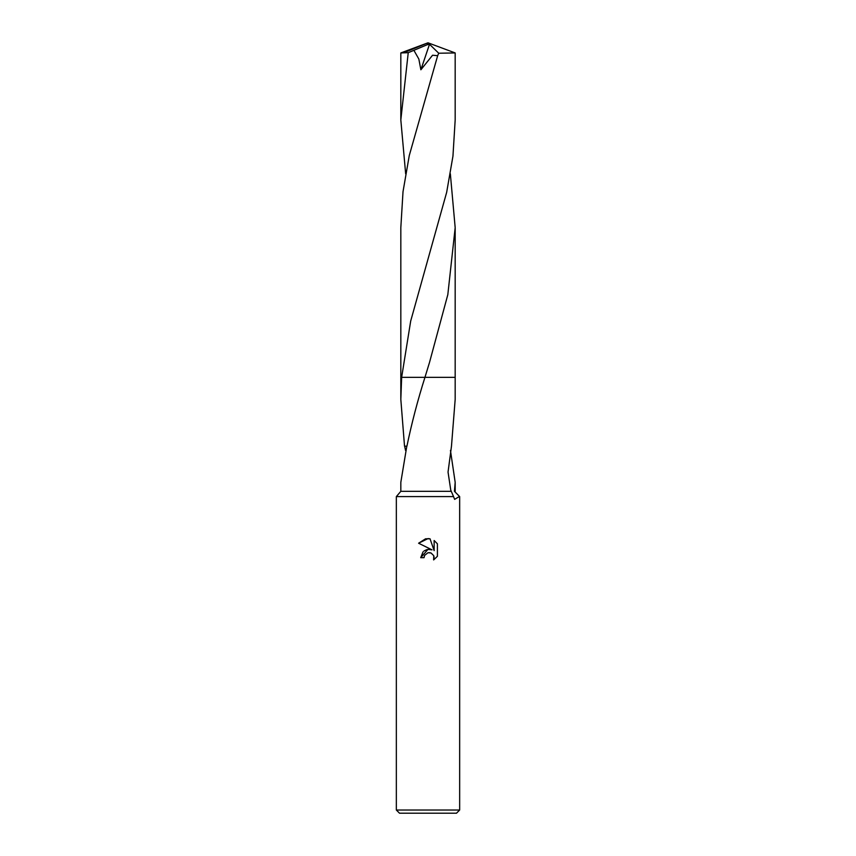 <?xml version="1.0" encoding="UTF-8"?>
<svg xmlns="http://www.w3.org/2000/svg" width="856" height="856" viewBox="0 0 856 856"><rect width="100%" height="100%" fill="white"/><g stroke="black" fill="none" stroke-linecap="round" stroke-linejoin="round"><path stroke-width="1.28" d="M406.803 446.201L400.822 482.345L400.822 491.323L396.339 496.598L453.562 496.598L450.759 490.146L448.041 472.063L451.476 446.19L455.178 399.388L455.178 377.346L424.95 377.346C417.685 400.287 411.672 423.239 406.921 446.201L404.524 446.19L400.822 399.388L401.646 377.346L428 377.346M400.822 491.323L451.262 491.323M396.339 810.033L399.506 813.2L456.494 813.2L459.661 810.033L396.339 810.033L396.339 496.598M450.459 450.417L455.178 482.345L454.44 491.323L459.661 496.598L459.661 810.033M454.44 491.323L459.661 496.598M428 552.719L424.576 555.394L424.041 557.684L420.713 557.684L428 549.359L432.034 549.852L418.595 543.228L428 538.595L430.044 538.809L434.142 550.633L434.142 540.51L437.405 543.806L437.405 556.293L433.628 559.92L433.778 555.715L431.039 552.987L428 552.719L430.161 552.708M459.223 496.598L454.622 499.369L453.562 496.598M424.041 557.684L424.383 555.833M434.088 556.828L433.628 559.92L437.405 556.293M432.034 549.852L427.786 549.392M426.791 549.606L423.934 551.05M423.067 551.831L420.713 557.684M437.405 543.806L434.142 540.51M430.044 538.809L425.7 538.788M425.539 538.82L418.595 543.228M405.541 450.417L404.653 446.19M405.658 173.811L400.822 119.947L408.237 52.687L427.294 44.683L428 42.8L455.178 52.944L438.732 53.233L437.651 55.694L409.286 155.492L403.015 191.68L400.822 227.685L400.822 377.346L401.657 377.346M455.178 52.944L455.178 119.947L452.952 156.145L446.661 192.354L410.687 321.054L401.646 377.346L400.822 377.346L400.822 399.388M450.342 173.811L455.178 227.685L455.178 377.346L424.95 377.346L429.434 362.687M455.178 227.685L447.816 294.667L429.584 362.174M400.822 119.947L400.822 52.944L408.237 52.687M413.897 50.333L418.841 59.043L420.874 69.775L432.558 55.233L437.651 55.694M427.294 44.683L429.509 44.266L420.874 69.775M429.509 44.266L438.732 53.233M427.294 44.769L428 42.8L403.914 52.687M455.178 482.345L455.178 491.323M426.63 264.14L426.395 264.911M428 42.8L400.854 52.912"/></g></svg>
